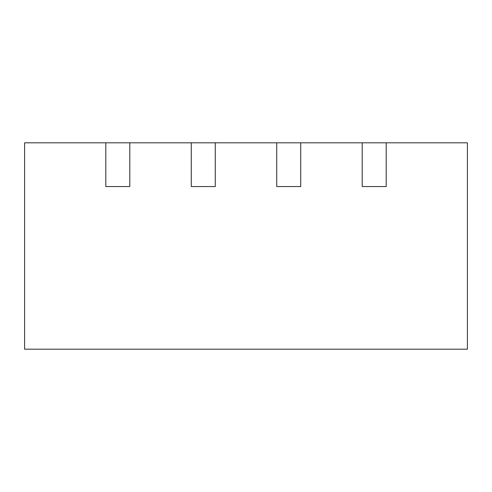 <?xml version="1.0" encoding="UTF-8"?>
<svg xmlns="http://www.w3.org/2000/svg" width="492" height="492" viewBox="0 0 492 492"><rect width="100%" height="100%" fill="white"/><g stroke="black" fill="none" stroke-linecap="round" stroke-linejoin="round"><path stroke-width="0.74" d="M105.805 142.815L129.802 142.815L129.802 186.554L105.805 186.554L105.805 142.815L24.6 142.815L24.6 349.185L467.4 349.185L467.4 142.815L386.195 142.815L386.195 186.554L362.198 186.554L386.195 186.554M129.802 142.815L362.198 142.815L362.198 186.554M300.735 142.815L300.735 186.554L276.732 186.554L300.735 186.554M276.732 142.815L276.732 186.554M215.268 142.815L215.268 186.554L191.265 186.554L215.268 186.554M191.265 142.815L191.265 186.554M105.805 186.554L129.802 186.554M362.198 142.815L386.195 142.815"/></g></svg>
